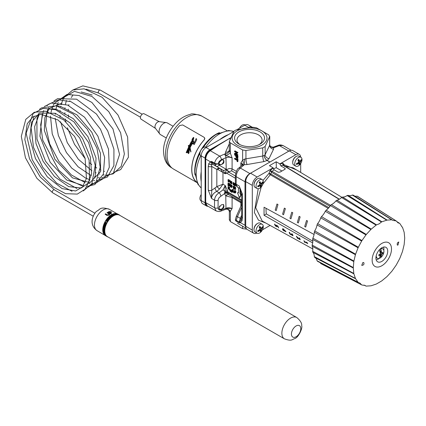 <?xml version="1.0" encoding="UTF-8"?>
<svg xmlns="http://www.w3.org/2000/svg" width="426" height="426" viewBox="0 0 426 426"><rect width="100%" height="100%" fill="white"/><g stroke="black" fill="none" stroke-linecap="round" stroke-linejoin="round"><path stroke-width="0.64" d="M54.374 189.82A1.709 0.985 120 0 0 54.352 189.81A1.709 0.985 120 0 0 53.5 189.895A1.709 0.985 120 0 0 52.291 191.993A1.709 0.985 120 0 0 52.638 192.77A1.709 0.985 120 0 0 52.643 192.776L36.881 178.276L25.438 157.758L21.3 136.379L25.784 119.349L34.224 112.294L45.598 111.207L63.767 119.914L79.667 137.955L89.119 160.181L89.513 180.4L85.008 189.256L77.292 194.096L65.62 193.676L53.074 186.955L41.365 175.027L32.2 159.633L26.14 133.168L33.132 113.46L43.154 108.353L55.593 109.732L74.044 121.969L88.619 142.556L95.222 165.325L91.862 183.697L83.299 190.933M142.151 114.243L100.318 90.088A1.709 0.985 120 0 0 100.307 90.088A1.709 0.985 120 0 0 99.46 90.174A1.709 0.985 120 0 0 98.252 92.272A1.709 0.985 120 0 0 98.608 93.054A1.709 0.985 120 0 0 98.619 93.06L85.983 89.178M159.409 121.692L144.073 113.774A3.078 1.779 120 0 0 141.038 115.574A3.078 1.779 120 0 0 140.995 119.104L155.522 128.428M173.047 126.234L167.253 122.89A6.773 3.909 120 0 0 166.364 122.592L159.159 121.66A3.898 2.252 120 0 0 155.772 124.083A3.898 2.252 120 0 0 155.368 128.226L159.782 134.004A6.773 3.909 120 0 0 160.48 134.621L166.273 137.965M166.364 122.592A6.773 3.909 120 0 0 160.48 126.799A6.773 3.909 120 0 0 159.782 134.004M196.817 182.227A29.932 17.285 -60 0 1 191.806 169.33A29.932 17.285 -60 0 1 204.304 139.824L204.752 138.04M196.993 182.605L173.361 168.962A30.07 17.36 -60 0 1 179.687 125.553L182.674 124.94L204.155 137.342L204.815 138.594L204.262 139.744A30.07 17.36 120 0 0 196.94 182.488M190.06 147.694L190.954 151.864L190.017 148.536L190.23 148.035L190.06 147.694L189.863 148.221L189.655 146.688L189.868 148.221M189.847 148.967L189.421 150.085L189.842 148.967L190.816 151.991M188.835 148.791L188.659 149.132L189.426 150.564L189.117 150.713L189.416 150.564L188.723 148.855L189.421 150.085M188.894 150.399L188.904 151.581L189.325 152.141L189.064 152.471L189.107 150.713M188.532 151.629L188.436 152.918L188.904 153.493L188.611 153.648L188.894 153.493L188.43 152.918L188.521 151.629L189.053 152.471M187.472 151.438L187.834 151.342L188.276 152.817L187.823 151.336L187.333 151.96L187.552 152.524L188.606 153.648M188.223 149.941L188.755 151.496L188.457 150.138L187.988 150.053L187.813 150.453L188.377 151.555L188.265 152.817M188.723 148.312L189.022 148.232L189.538 149.206L189.016 148.227L188.521 148.669L188.745 151.491M188.942 147.156L186.732 152.838L188.936 147.156L189.735 148.669L189.533 149.201M186.636 152.279L186.173 152.636L186.625 152.279L186.732 152.838M191.274 141.624L188.979 146.262L188.564 145.303L188.99 146.267M189.73 146.011L189.98 146.182L189.527 146.288L189.495 147.327L189.144 146.597L191.359 141.794L189.155 146.603L189.501 147.332M189.98 146.182L190.3 146.879L189.975 146.177M190.23 144.792L190.3 146.879M191.173 142.918L191.631 143.131L191.167 142.912L191.631 143.131L191.167 142.912L190.816 143.429L190.443 145.271M193.681 137.497L193.143 140.42L194.24 142.864L193.138 140.415L193.841 137.848L193.42 137.412L192.158 139.089L191.625 143.125M196.2 138.503L196.743 139.712L194.176 144.6L196.737 139.707L196.194 138.498L194.235 142.859M191.945 142.95L191.732 143.349L191.934 142.944L192.456 143.951L193.979 144.036L192.461 143.956M191.732 143.349L191.748 144.563L191.183 145.756L191.743 144.558L191.727 143.344M190.678 144.536L190.699 146.863L190.619 144.526L191.183 145.756M190.475 146.342L190.161 147.572L190.47 146.336L190.699 146.863M189.682 146.645L190.156 147.566M193.979 144.036L194.176 144.6M188.564 145.303L188.281 145.857L188.755 146.762L186.173 152.636M193.058 143.562L192.174 142.492L192.946 140.915L193.755 143.349L193.058 143.562L192.589 143.253L193.063 143.567M193.313 138.567L193.031 138.359L192.6 138.828L193.026 138.354L193.308 138.562L192.999 140.058L192.568 139.515L192.829 140.521L192.083 142.199L192.6 138.828L192.089 142.204M193.031 138.359L193.308 138.562M192.69 139.398L193.005 140.063M190.092 149.425L190.63 151.342M191.178 143.418L191.37 144.776M187.855 151.704L187.93 152.567L187.845 151.704M188.255 150.41L188.441 151.246M187.754 151.656L187.941 152.567M192.951 140.921L192.179 142.497L192.595 143.258M200.156 152.093A30.134 17.397 -60 0 0 194.911 171.284L194.911 172.45A31.561 18.222 -60 0 1 199.932 153.264M248.385 127.555L248.63 127.411A6.843 3.951 -60 0 1 252.048 127.076A6.843 3.951 -60 0 1 252.378 127.305M252.048 127.076L248.177 124.839A6.843 3.951 120 0 0 244.758 125.18L236.856 129.744M208.053 206.269A6.843 3.951 -60 0 1 206.504 205.966A6.843 3.951 -60 0 1 205.087 202.835L205.087 158.142A6.843 3.951 -60 0 1 209.922 149.76L230.732 137.747M233.826 131.49L206.051 147.524A6.843 3.951 120 0 0 201.216 155.905L201.216 200.598A6.843 3.951 120 0 0 202.632 203.729L206.504 205.966M230.711 137.8L229.326 138.562A2.737 1.582 120 0 0 229.225 138.615L209.773 150.511C206.977 152.556 205.449 155.272 205.194 158.664L205.194 202.185L205.513 203.979L207.079 205.705M229.337 143.722L225.567 152.119A4.106 3.184 -155.8 0 0 229.231 150.495L229.337 141.565L230.338 142.875L242.628 149.973L245.935 150.484L262.725 147.886L265.142 146.491L269.759 136.373L269.642 145.255L265.142 154.627L264.312 155.399L262.725 156.022L244.63 159.042L242.628 160.208L240.871 162.94C242.49 164.282 243.001 164.947 242.405 164.942A4.106 3.349 60.5 0 0 242.628 160.208L242.628 149.973M225.567 152.119L225.365 153.823A4.106 3.286 168.2 0 0 229.364 150.224L229.337 149.973M224.342 154.196L219.752 156.166A2.737 1.241 66.7 0 1 221.371 159.67L225.961 157.695A2.737 1.241 66.7 0 0 224.342 154.196L225.365 153.823L226.153 155.554L230.338 153.115L229.364 150.224M226.153 155.554L232.095 157.87L230.338 153.115L230.338 142.875M234.55 158.509L234.55 158.951L237.112 160.432L237.112 161.539L237.452 161.736L237.452 159.079L237.112 158.882L237.112 159.984L234.55 158.509L235.035 158.227L237.112 159.425M237.112 158.882L237.937 158.802L237.937 161.459L237.452 161.736M234.55 153.333L234.55 153.786L237.452 155.463L237.452 155.037L235.173 153.722L237.452 153.275L237.452 152.822L234.55 151.145L234.55 151.571L236.829 152.886L234.55 153.333L236.59 152.748M234.55 151.145L235.035 150.868L237.937 152.54L237.452 153.275M235.897 153.584L237.937 154.76L237.452 155.463M234.55 154.531L235.035 154.249L237.937 155.927L237.905 157.684L237.218 158.36L237.452 156.209L234.55 154.531L234.55 154.973L235.727 155.655L235.727 156.518L236.611 158.28L237.905 157.684M236.073 155.852L237.112 156.454L237.085 157.711L236.6 157.817L236.073 155.852M237.085 157.711L237.564 157.428M237.937 155.927L237.452 156.209M236.558 156.134L237.085 157.54M237.937 152.54L237.452 152.822M237.937 154.76L237.452 155.037M237.937 158.802L237.452 159.079M226.227 169.846L225.216 173.787L228.767 172.179A2.737 0.442 43.4 0 0 226.227 169.846L225.961 157.695L229.129 157.109L232.095 157.87L232.095 168.898L229.369 168.456L226.371 169.66A2.737 0.309 -140.7 0 1 229.076 171.832L231.531 170.805L235.706 173.217M229.337 141.565L233.954 131.277L234.838 130.505L236.371 129.877L253.161 127.283L256.468 127.795L268.758 134.888L269.642 136.794L269.642 145.255A4.106 3.291 25.6 0 0 273.529 149.26L273.732 147.652A4.106 3.365 -12.3 0 1 269.796 145.128A4.106 3.365 -12.3 0 1 269.754 144.877M242.405 164.942L244.204 164.697A4.106 0.447 93.3 0 0 244.63 159.042M240.871 166.3L240.871 162.94L242.277 164.931L241.861 165.448A2.737 1.789 49.3 0 1 243.603 165.315L244.204 164.697L247.075 164.537A4.106 0.815 80.1 0 1 245.935 158.941L245.935 150.484M300.676 157.125A6.843 3.951 120 0 0 299.27 154.334L292.689 150.538A6.843 3.951 120 0 0 289.27 150.879L250.563 173.222A6.843 3.951 120 0 0 245.727 181.604L245.727 226.297A6.843 3.951 120 0 0 247.144 229.428L253.72 233.224A6.843 3.951 120 0 0 256.841 233.054M252.868 171.891L249.854 173.547A2.737 1.454 61.3 0 1 249.955 173.616M247.075 164.537L263.864 161.619L267.209 160.432A4.106 2.487 60.1 0 1 264.312 155.399M288.887 151.097A2.737 1.704 -121.4 0 0 288.812 151.054L286.096 152.71M289.797 150.607L288.812 151.054L279.344 145.591A2.737 1.321 -110.7 0 0 278.327 145.293L273.732 147.034A2.737 1.321 -110.7 0 0 273.726 147.034A2.737 1.321 -110.7 0 0 273.577 147.119M263.864 161.619A4.106 0.815 80.1 0 1 262.725 156.022L262.725 147.886M269.866 162.082L267.107 160.49A4.106 2.252 59.9 0 1 264.2 155.469M269.967 162.024L267.209 160.432L269.03 158.632A4.106 3.291 25.6 0 1 265.142 154.627L265.142 146.491M269.733 144.547L269.796 145.128C270.068 146.432 271.245 147.114 273.327 147.172L273.726 147.039M273.732 147.034A2.737 1.321 -110.7 0 1 274.754 147.327L273.732 147.652L272.944 147.311M237.213 130.878A17.45 10.075 0 0 0 245.03 147.731A17.45 10.075 0 0 0 266.399 135.393A17.45 10.075 0 0 0 237.213 130.878M260.121 144.105L260.121 144.105A14.953 8.632 0 0 0 260.121 131.895A14.953 8.632 0 0 0 238.975 131.895A14.953 8.632 0 0 0 238.975 144.105A14.953 8.632 0 0 0 260.121 144.105L260.121 144.105M239.907 144.595A12.535 7.237 180 0 1 237.01 139.973A12.535 7.237 180 0 1 249.545 132.736A12.535 7.237 180 0 1 262.081 139.973A12.535 7.237 180 0 1 259.189 144.595M229.364 211.898A4.106 3.365 167.7 0 0 229.305 211.333L229.364 211.898L230.338 211.323A4.106 3.349 60.5 0 0 226.153 209.139L225.519 209.331M229.342 211.568L229.337 220.077M246.75 229.14L242.628 228.655L230.338 221.557L230.338 211.323L232.095 208.591C228.831 208.202 226.85 208.389 226.153 209.139M230.338 221.557L229.454 219.651M238.581 168.281A2.737 1.789 49.3 0 1 238.651 168.211A2.737 1.789 49.3 0 1 238.661 168.206A2.737 1.789 49.3 0 1 240.386 168.084L249.854 173.547C246.894 175.555 245.275 178.292 244.993 181.769L244.993 225.285L246.074 228.171M240.871 206.173L240.871 202.632A2.737 1.582 -60 0 0 240.307 201.381L228.9 194.794A2.737 2.023 -60 0 0 225.961 195.869L232.095 197.563L241.638 203.154M241.659 201.493L240.461 201.466L228.703 194.682L227.958 193.58L227.532 190.821L225.216 185.507L224.997 191.274A2.737 0.82 162.9 0 1 227.532 190.821M236.313 216.328L235.44 219.353A2.737 1.182 7.3 0 0 236.26 220.354L237.442 216.658L236.313 216.328L241.153 205.556L241.659 205.657L241.153 205.55L241.601 204.251M240.307 201.381L231.531 196.311A2.737 1.582 120 0 1 232.095 197.563L232.095 208.591L230.067 207.877L227.702 207.771L221.371 209.89C219.347 210.465 218.24 209.794 218.048 207.883L218.117 199.672L219.092 197.669L220.854 196.248A2.737 1.177 -115.2 0 0 219.156 192.797C216.333 194.597 214.795 197.046 214.539 200.156L211.498 198.399L211.754 190.284A2.737 1.582 180 0 1 208.25 190.102L211.498 198.399C211.786 195.31 213.538 192.983 216.754 191.407L219.534 189.059L222.963 184.208L225.216 185.507L223.022 189.82L224.997 191.274L224.465 193.665A2.737 1.725 172.6 0 1 227.958 193.58M224.726 192.69A2.737 1.076 -179.7 0 1 227.867 192.903L241.659 200.864M224.853 192.217A2.737 1.108 168.2 0 1 227.83 191.956L241.659 199.943M240.504 189.155L240.504 193.495L241.372 194.671L239.833 197.446M238.059 192.643L238.469 192.6M231.361 189.943L230.631 190.081L231.361 189.943L231.132 190.513L231.627 190.225M232.106 191.354L232.591 191.072L231.675 190.204L231.03 190.747L231.914 191.993L230.993 191.428L231.59 192.291L232.159 192.11L231.291 190.96L232.106 191.354L231.547 190.576L231.19 190.481L230.344 191.535L230.876 190.225M230.631 190.081L230.232 191.152L229.593 189.485L230.328 189.346L230.562 190.257M232.074 190.997L232.644 191.828L231.59 192.291M234.683 190.912L235.29 190.507L235.956 191.972L235.258 192.776M234.944 192.014L235.269 192.552M228.725 181.577L228.24 182.206L228.24 181.3L228.741 181.588L229.465 181.327L229.007 180.438L227.985 179.825L228.24 182.206M227.985 179.825L228.469 179.548L229.199 179.969L229.944 181.045M229.784 181.439L229.294 181.726L229.784 181.141M230.514 182.6L230.029 183.244L230.029 181.487L231.313 183.979L231.313 181.748L231.068 183.361L229.784 180.864L230.029 183.244M229.784 180.864L230.535 180.736L231.068 181.966M231.068 181.604L231.797 181.465L231.797 183.702L231.313 183.979M233.618 182.514L232.58 183.031L233.773 182.6L233.773 184.841L233.288 185.124L233.288 182.882L232.58 183.031L233.054 183.239L233.288 185.124M234.098 183.601L234.582 183.627L234.098 183.601L233.89 184.421L234.561 185.896L235.168 185.48L234.593 184.426L234.124 184.453L234.369 183.803L235.136 184.501L234.582 183.627L235.067 183.345L234.582 183.324L235.397 183.643M234.854 183.521L234.609 184.176L235.077 184.149L235.653 185.203L235.045 185.614M234.3 184.351L235.077 184.149M229.933 185.699L229.316 186.109L229.587 185.374L229.279 184.282L227.985 183.34L227.985 185.576L229.316 186.109M227.985 183.34L228.469 183.063L229.971 184.447M230.663 186.205L230.178 186.844L230.178 185.092L231.462 187.584L231.462 185.347L231.217 186.961L229.933 184.469L230.178 186.844M229.933 184.469L230.684 184.341L231.217 185.571M231.217 185.209L231.946 185.07L231.946 187.307L231.462 187.584M233.767 186.114L232.729 186.631L233.922 186.205L233.922 188.446L233.437 188.723L233.437 186.481L232.729 186.631L233.203 186.844L233.437 188.723M234.854 187.6L235.818 188.782L235.179 189.495L235.333 189.059L234.364 187.914L234.47 187.376L235.243 187.562L234.279 187.003L234.092 188.047L234.667 188.191L235.077 188.936L234.667 189.25L234.05 188.489L234.673 189.474L235.179 189.495L234.673 189.474M234.05 188.489L234.534 188.212L235.152 188.968M234.279 187.003L234.763 186.726L235.722 187.28L235.243 187.823M228.714 188.659L228.23 189.235L228.549 188.292L229.577 190.012L228.73 188.196L229.539 187.754L229.193 187.557L228.23 188.106L227.974 186.854L228.23 189.235M227.974 186.854L228.458 186.572L228.714 187.829L229.678 187.275L230.024 187.477L229.539 187.754M229.22 187.93L229.87 189.325M233.171 189.282L232.127 189.804L233.32 189.373L233.32 191.615L232.841 191.897L232.841 189.655L232.127 189.804L232.601 190.012L232.841 191.897M233.576 192.009L233.624 192.792L233.576 192.009L234.06 191.732L234.332 192.126M234.108 192.515L233.815 192.685M240.019 188.596L240.019 193.771L240.887 194.954L239.417 197.712L237.601 193.053L237.649 192.765L238.469 192.882L238.469 187.701M229.593 189.485L230.344 191.535M230.328 189.346L229.843 189.629M231.914 191.993L231.59 192.067L231.893 191.892M231.558 190.805L231.291 190.96M231.696 190.907L231.382 191.082M231.27 191.269L230.993 191.428M234.779 193.053L235.471 192.254L234.806 190.789L234.199 191.194L234.769 192.254L235.232 192.28L234.785 192.829L234.236 192.185L234.779 193.053L235.706 192.824M235.29 190.507L234.199 191.194M234.769 192.254L235.232 192.227M235.051 192.861L235.2 192.589M235.205 191.759L234.832 192.046L234.444 191.343L234.838 191.034L235.205 191.759L234.832 192.046L235.205 191.828M234.902 191.077L234.444 191.343L234.838 191.034M234.928 191.061L235.312 191.764M234.508 192.025L234.236 192.185M228.24 181.034L228.24 180.235L229.199 181.183L228.24 181.034L228.725 180.757L229.177 181.018M229.199 181.183L228.741 181.327L229.188 181.066M229.492 180.161L229.007 180.438M230.535 180.736L230.051 181.018M231.797 181.465L231.313 181.748M233.773 182.6L233.288 182.882M234.561 185.896L235.653 185.203M234.87 184.266L234.124 184.453M234.577 184.66L234.162 184.9L234.545 184.639L234.923 185.358L234.556 185.667L234.162 184.9L234.545 184.639M234.923 185.358L234.556 185.667L234.918 185.459M235.487 184.298L235.136 184.501M234.646 184.623L235.04 185.385M228.24 185.459L228.24 183.755L228.98 184.224L229.321 185.214L229.129 185.816L228.24 185.459L228.725 185.182L229.609 185.539M229.129 185.816L228.655 185.699L229.14 185.422M228.725 184.037L228.725 185.182M229.763 184.005L229.279 184.282M230.684 184.341L230.2 184.618M231.946 185.07L231.462 185.347M233.922 186.205L233.437 186.481M234.848 187.637L234.364 187.914M235.077 188.936L234.667 189.25L235.077 189.016M234.779 188.335L234.3 188.611M235.722 187.28L235.243 187.562M228.714 186.721L228.23 187.003M228.714 187.829L228.23 188.106M229.678 187.275L229.193 187.557M233.32 189.373L232.841 189.655M233.624 192.792L234.241 192.248M234.332 191.886L233.847 192.163M228.9 194.794L228.703 194.682A2.737 2.023 -60 0 0 225.769 195.758L225.961 208.149A2.737 1.321 69.3 0 1 225.37 209.411A2.737 1.321 69.3 0 1 225.359 209.416L220.769 211.152C219.821 211.706 218.277 211.631 216.126 210.929L216.248 210.998M225.487 172.179A2.737 2.205 -136.1 0 1 226.328 173.009L235.37 178.228M274.754 147.327L279.344 145.591L282.997 145.532C281.075 144.845 279.52 144.765 278.327 145.293M235.44 219.347A2.737 2.737 0 0 0 235.456 220.135L236.26 221.232A2.737 1.912 170.8 0 1 235.456 220.146A2.737 1.912 170.8 0 1 235.456 220.135A2.737 1.912 170.8 0 1 235.471 219.608M241.659 207.26L237.442 216.658L240.28 218.298L239.284 222.1A2.737 1.582 120 0 0 239.284 222.979L240.413 222.644L244.993 225.285A2.737 1.582 0 0 0 245.727 225.588M221.371 209.89A2.737 1.321 69.3 0 1 220.769 211.152M218.048 207.883A2.737 1.582 180 0 1 214.539 207.707L216.11 210.923L207.073 205.71L205.721 202.611L205.721 159.095C205.987 155.612 207.51 152.817 210.284 150.703L219.124 144.755M223.022 189.82L219.156 192.797L216.754 191.407A2.737 1.177 -115.2 0 1 215.05 187.957L211.754 190.284L211.754 166.475L211.152 162.668L211.594 162.2A2.737 1.582 -60 0 1 211.594 161.406L210.407 161.8L205.721 159.095A2.737 1.582 0 0 1 205.194 158.664M219.715 205.955L219.715 206.711L221.483 204.746L223.559 204.571C224.608 207.403 223.474 208.98 220.151 209.288L219.715 208.873L219.715 209.635L219.028 208.357L219.715 205.955A3.419 1.976 120 0 0 219.715 209.635M216.11 166.215L223.016 170.203L225.216 173.787L222.963 172.487L220.221 168.59L213.266 164.574L211.594 162.2L214.624 163.946L216.11 166.215A2.737 2.023 -60 0 0 219.044 165.139L218.101 163.744A2.737 1.784 168.8 0 1 214.624 163.946A2.737 1.582 120 0 1 214.624 163.153A2.737 1.326 9.7 0 0 218.101 163.744L219.236 161.337L221.371 159.67M225.956 169.127A2.737 2.023 -60 0 1 223.016 170.203A2.737 2.023 -59.9 0 0 225.961 169.133L219.044 165.139M209.773 150.511A2.737 1.619 56.1 0 1 210.284 150.703L219.752 156.166C217.01 157.721 215.3 160.054 214.624 163.153L211.594 161.406M223.016 170.203L219.768 168.329A2.737 2.023 -60 0 0 216.829 169.404L217.894 169.484L222.963 172.487L222.963 184.208L216.829 186.609L219.534 189.059M235.376 175.496A2.737 1.582 -0 0 0 235.37 175.56A2.737 1.582 -0 0 0 236.174 176.673C236.419 173.18 237.825 170.315 240.386 168.084L243.603 165.315M241.659 193.143A2.737 1.582 0 0 0 241.659 193.154A2.737 1.582 0 0 0 242.463 194.277L239.215 185.981L240.2 188.697L237.357 187.057L236.174 184.224L236.174 176.673L244.993 181.769A2.737 1.582 0 0 0 245.727 182.067M211.152 162.668A2.737 2.236 -122.3 0 1 210.407 161.8L208.745 163.632A2.737 2.077 25.5 0 0 211.291 164.729A2.737 2.023 -60 0 1 213.266 164.574L219.768 168.329M215.05 187.957L216.829 186.609L216.829 169.404L211.754 166.475A2.737 1.582 180 0 1 208.25 166.3L208.25 190.102M219.715 161.262L219.715 162.018L221.483 160.054L223.559 159.878C224.608 162.711 223.474 164.287 220.151 164.596L219.715 164.18L219.715 164.942L219.028 163.664L219.715 161.262A3.419 1.976 120 0 0 219.715 164.942M239.982 221.472A2.737 2.231 56.4 0 0 240.413 222.644L241.968 220.876A2.737 2.077 -154.5 0 1 241.409 218.634L239.982 221.472L239.284 222.1L236.26 220.354A2.737 1.582 -60 0 0 236.26 221.232L239.284 222.979M238.661 168.206C237.452 168.424 236.355 170.874 235.376 175.565A2.737 1.582 -0 0 0 235.37 175.565L235.37 183.105A2.737 1.582 -0 0 0 236.174 184.224L239.215 185.981L241.659 193.154L241.659 217.095A2.737 1.582 -0 0 0 241.659 217.095L241.409 218.634L240.28 218.298L241.659 215.226M241.659 217.095A2.737 1.582 -0 0 0 242.463 218.213L242.463 194.277M217.894 169.484A2.737 1.645 120 0 1 220.221 168.59M281.82 170.943L276.325 167.775L276.208 161.773L279.882 163.893L280.835 165.863L284.914 168.297L284.914 169.292L280.074 172.083L278.141 172.21L274.062 169.777L273.109 167.807L257.144 177.024A6.843 3.951 120 0 0 252.304 185.401L252.304 230.093A6.843 3.951 120 0 0 253.72 233.224M299.27 154.334A6.843 3.951 120 0 0 295.846 154.675L279.882 163.893M300.687 172.423L300.687 163.595M262.448 229.827L270.095 225.413M273.109 167.807L269.434 165.682L276.208 161.773M273.364 169.005A27.37 15.799 -60 0 1 275.239 168.089A27.37 15.799 -60 0 1 276.293 167.668M284.914 169.292L285.313 168.85L284.914 168.297M257.091 233.198L255.062 232.026A5.133 2.961 -60 0 1 254.114 230.652A5.133 2.961 -60 0 1 253.997 229.678L253.997 229.119A4.446 2.567 -60 0 1 257.144 223.671L257.629 223.389A5.133 2.961 -60 0 1 260.195 223.139L262.224 224.31A5.133 2.961 120 0 0 257.863 226.153A5.133 2.961 120 0 0 256.143 231.824A5.133 2.961 120 0 0 257.091 233.198A5.133 2.961 120 0 0 262.224 230.237A5.133 2.961 120 0 0 262.224 224.31M257.091 188.505L255.062 187.333A5.133 2.961 -60 0 1 254.114 185.96A5.133 2.961 -60 0 1 253.997 184.985L253.997 184.426A4.446 2.567 -60 0 1 257.144 178.979L257.629 178.696A5.133 2.961 -60 0 1 260.195 178.446L262.224 179.618A5.133 2.961 120 0 0 257.863 181.46A5.133 2.961 120 0 0 256.143 187.131A5.133 2.961 120 0 0 257.091 188.505A5.133 2.961 120 0 0 262.224 185.544A5.133 2.961 120 0 0 262.224 179.618M253.997 229.678A5.133 2.961 -60 0 1 257.629 223.389M258.342 230.519L257.895 231.579L257.703 230.828A9.484 6.667 -14.3 0 0 259.493 229.843A1.608 0.927 -60 0 1 259.988 228.597A9.484 3.941 48.8 0 0 259.226 226.967L259.977 226.312A9.484 3.941 48.8 0 1 260.733 227.942A1.608 0.927 -60 0 1 261.564 228.027L260.712 228.176L259.487 227.468M261.761 228.783A1.608 0.927 -60 0 1 261.266 230.029L261.761 228.783A9.484 6.667 165.7 0 0 262.751 227.335L262.56 226.584A9.484 6.667 165.7 0 1 261.564 228.027M260.52 230.684A1.608 0.927 -60 0 1 259.69 230.594L260.52 230.684A9.484 3.941 -131.2 0 1 260.478 231.85L261.223 231.196A9.484 3.941 -131.2 0 0 261.266 230.029M257.895 231.579A9.484 6.667 -14.3 0 0 259.69 230.594M259.988 228.597L259.493 229.843L260.142 230.221M260.398 230.487L259.141 230.067M259.466 227.335L260.733 227.942M259.977 226.312L259.993 226.85L259.977 226.312M259.764 229.092L261.223 231.196M259.855 228.267A0.751 0.437 -60 0 1 260.036 228.048A0.751 0.437 -60 0 1 260.068 228.016L259.903 227.356M260.925 230.493L260.174 231.148M262.751 227.335L261.734 227.825M260.371 227.979L261.532 228.863M259.242 227.511L259.993 226.85M258.374 230.956L258.183 230.2M253.997 184.985A5.133 2.961 -60 0 1 257.629 178.696M258.342 185.827L257.895 186.886L257.703 186.135A9.484 6.667 -14.3 0 0 259.493 185.15A1.608 0.927 -60 0 1 259.988 183.904A9.484 3.941 48.8 0 0 259.226 182.275L259.977 181.62A9.484 3.941 48.8 0 1 260.733 183.249A1.608 0.927 -60 0 1 261.564 183.334L260.712 183.484L259.487 182.775M261.761 184.091A1.608 0.927 -60 0 1 261.266 185.337L261.761 184.091A9.484 6.667 165.7 0 0 262.751 182.642L262.56 181.891A9.484 6.667 165.7 0 1 261.564 183.334M260.52 185.992A1.608 0.927 -60 0 1 259.69 185.901L260.52 185.992A9.484 3.941 -131.2 0 1 260.478 187.158L261.223 186.503A9.484 3.941 -131.2 0 0 261.266 185.337M257.895 186.886A9.484 6.667 -14.3 0 0 259.69 185.901M259.988 183.904L259.493 185.15L260.142 185.528M260.398 185.795L259.141 185.374M259.466 182.642L260.733 183.249M259.977 181.62L259.993 182.158L259.977 181.62M259.764 184.399L261.223 186.503M259.855 183.574A0.751 0.437 -60 0 1 260.036 183.356A0.751 0.437 -60 0 1 260.068 183.324L259.903 182.663M260.925 185.795L260.174 186.455M262.751 182.642L261.734 183.132M260.371 183.286L261.532 184.17M259.242 182.818L259.993 182.158M258.374 186.263L258.183 185.507M295.798 166.161L293.764 164.984A5.133 2.961 -60 0 1 292.816 163.616A5.133 2.961 -60 0 1 292.705 162.636L292.705 162.077A4.446 2.567 -60 0 1 295.846 156.63L296.331 156.353A5.133 2.961 -60 0 1 298.898 156.097L300.932 157.269A5.133 2.961 120 0 0 296.565 159.116A5.133 2.961 120 0 0 294.851 164.787A5.133 2.961 120 0 0 295.798 166.161A5.133 2.961 120 0 0 300.932 163.195A5.133 2.961 120 0 0 300.932 157.269M292.705 162.636A5.133 2.961 -60 0 1 296.331 156.353M297.044 163.477L296.597 164.542L296.405 163.786A9.484 6.667 -14.3 0 0 298.2 162.801A1.608 0.927 -60 0 1 298.69 161.56A9.484 3.941 48.8 0 0 297.934 159.926L298.685 159.271A9.484 3.941 48.8 0 1 299.441 160.906A1.608 0.927 -60 0 1 300.271 160.991L299.419 161.14L298.195 160.426M300.463 161.747A1.608 0.927 -60 0 1 299.973 162.988L300.463 161.747A9.484 6.667 165.7 0 0 301.454 160.298L301.262 159.542A9.484 6.667 165.7 0 1 300.271 160.991M299.222 163.643A1.608 0.927 -60 0 1 298.392 163.557L299.222 163.643A9.484 3.941 -131.2 0 1 299.18 164.814L299.931 164.159A9.484 3.941 -131.2 0 0 299.973 162.988M296.597 164.542A9.484 6.667 -14.3 0 0 298.392 163.557M298.69 161.56L298.2 162.801L298.85 163.179M299.105 163.451L297.843 163.03M298.173 160.298L299.441 160.906M298.685 159.271L298.701 159.814L298.685 159.271M298.466 162.05L299.931 164.159M298.557 161.23A0.751 0.437 -60 0 1 298.738 161.007A0.751 0.437 -60 0 1 298.77 160.98L298.605 160.314M299.627 163.451L298.876 164.106M301.454 160.298L300.442 160.783M299.073 160.937L298.78 160.969M297.95 160.469L298.701 159.814M297.076 163.919L296.885 163.163M339.405 199.192L283.285 165.203A1.369 0.788 121.2 0 0 283.285 165.197A1.369 0.788 121.2 0 1 283.428 165.336L282.907 163.163L282.816 165.16L339.181 199.32M328.899 207.648L270.803 173.952A1.369 0.288 21.2 0 0 269.014 173.323A1.369 0.485 -134.4 0 0 270.286 174.745L328.238 208.389M330.592 205.364L272.081 171.358L270.084 170.57L271.469 172.242L329.948 206.253M312.822 241.212L266.362 213.932A27.37 15.799 -60 0 1 266.101 208.346M266.362 213.932L264.051 215.268L264.051 207.222L314.079 234.481M312.679 242.932L264.051 215.268M274.062 169.777L272.081 171.358A1.369 0.772 120.2 0 0 271.469 172.242L270.803 173.952A1.369 0.772 -59.9 0 1 270.286 174.745L262.917 184.021M284.611 166.475A1.369 1.006 80.1 0 1 283.977 164.686L282.907 163.163L279.882 164.186M283.237 165.171L283.29 165.203A1.369 0.788 121.2 0 0 282.816 165.16L280.835 165.863M306.539 220.46L307.535 220.998L305.708 227.085L307.524 221.009L306.539 220.46L304.712 226.541L305.708 227.085M284.382 208.112L285.367 208.66L283.562 214.731L285.367 208.66L284.382 208.112M299.153 216.344L300.149 216.887L298.317 222.968L300.138 216.893L299.153 216.344L297.337 222.42L298.317 222.968M292.747 212.782L291.762 212.233L292.758 212.771L290.953 218.842L292.758 212.771M277.97 204.549L276.985 204.001L277.981 204.544L276.197 210.604L277.981 204.544M276.091 225.088L277.858 226.062L276.101 225.082L276.538 226.312L276.139 226.238L274.52 224.087L275.004 224.358L275.51 225.743L276.549 226.307M277.858 226.062L278.668 227.926L277.858 226.062M276.703 225.743L276.953 226.824L276.692 225.748L277.603 226.254L278.668 227.926M290.995 233.837L292.614 235.227L290.995 233.837L291.182 234.47L290.159 233.906L291.192 234.46M292.353 234.092L291.874 233.826L292.364 234.087L293.067 235.69L292.587 235.631L293.067 235.69L292.364 234.087M291.496 234.593L291.485 234.907L290.969 234.774L291.475 234.912L290.969 234.774L291.475 234.912L291.485 234.598L292.577 235.637M289.19 232.255L289.68 232.516L290.17 233.901L289.669 232.521L289.19 232.255L289.345 233.07L290.037 234.066L290.958 234.779M303.887 240.647L304.515 241.494L306.8 242.767L304.505 241.499L303.887 240.647L304.638 242.314L304.989 242.511L304.681 241.893L307.758 243.613L306.848 242.287L307.769 243.608M306.837 242.293L306.528 242.122L306.848 242.287M304.691 241.888L304.995 242.506M299.622 238.129L299.137 237.857L299.632 238.123L300.255 239.747L299.632 238.123M296.89 236.877L297.652 238.528L296.879 236.883L298.956 239.055L300.261 239.742M296.315 236.222L299.505 239.183L299.797 238.901L299.494 239.188L296.315 236.222L297.641 238.533M285.803 231.398L282.752 228.49L285.814 231.387M283.908 230.599L284.126 231.052L283.897 230.604L285.984 231.771M282.379 229.47L284.126 231.052M284.371 208.117L282.582 214.182L283.562 214.731M291.762 212.233L289.957 218.298L290.942 218.847M276.985 204.001L275.201 210.061L276.186 210.609M274.514 224.097L275.372 225.902L277.012 226.765M276.538 226.312L276.149 226.233M291.182 234.47L290.793 234.38M291.874 233.826L292.524 234.87L292.332 235.195M306.528 242.122L306.789 242.777M299.137 237.857L299.787 238.906L299.505 239.183M282.747 228.496L283.343 230.008M283.215 228.996L285.255 231.073L283.711 230.216L283.215 228.996M283.226 228.991L283.721 230.21L285.266 231.068M397.996 245.03L397.367 245.147C396.931 243.565 397.405 242.522 398.773 242.011L397.996 245.03M391.67 219.821L387.133 220.104L348.101 195.332A10.261 5.927 120 0 0 352.35 195.065L391.67 219.821A36.354 20.986 -60 0 1 392.026 219.853L353.229 195.14A38.313 22.12 -60 0 0 352.35 195.065M386.744 220.183L381.888 221.797L342.584 197.036A10.261 5.927 120 0 0 347.137 195.529L386.744 220.183A36.354 20.986 -60 0 1 387.133 220.104M381.478 221.983L379.081 223.89L376.515 224.848L336.918 200.188A10.261 5.927 120 0 0 341.572 197.499L381.478 221.983A36.354 20.986 -60 0 1 381.888 221.797M381.824 243.416A13.685 7.902 120 0 0 373.442 265.015A13.685 7.902 120 0 0 390.2 255.339A13.685 7.902 120 0 0 381.824 243.416M376.105 225.136L371.248 229.129L331.359 204.634A10.261 5.927 120 0 0 335.912 200.891L376.105 225.136A36.354 20.986 -60 0 1 376.515 224.848M370.854 229.502L366.323 234.454L326.14 210.194A10.261 5.927 120 0 0 330.395 205.556L370.854 229.502A36.354 20.986 -60 0 1 371.248 229.129M365.966 234.896L361.951 240.583L321.497 216.621A10.261 5.927 120 0 0 325.262 211.285L365.966 234.896A36.354 20.986 -60 0 1 366.323 234.454M361.642 241.079L358.319 247.256L317.631 223.634A10.261 5.927 120 0 0 320.746 217.84L361.642 241.079A36.354 20.986 -60 0 1 361.951 240.583M358.08 247.783L355.598 254.178L314.707 230.924A10.261 5.927 120 0 0 317.035 224.923L358.08 247.783A36.354 20.986 -60 0 1 358.319 247.256M355.428 254.711L353.894 261.047L312.854 238.171A10.261 5.927 120 0 0 314.292 232.229L355.428 254.711A36.354 20.986 -60 0 1 355.598 254.178M353.809 261.564L353.292 267.56L312.157 245.067A10.261 5.927 120 0 0 312.647 239.439L353.809 261.564A36.354 20.986 -60 0 1 353.894 261.047M353.292 268.039L353.809 273.439L312.647 251.303A10.261 5.927 120 0 0 312.157 246.233L353.292 268.039A36.354 20.986 -60 0 1 353.292 267.56M353.894 273.854L355.428 278.418L314.292 256.606A10.261 5.927 120 0 0 312.854 252.325L353.894 273.854A36.354 20.986 -60 0 1 353.809 273.439M314.292 256.606A38.313 22.12 -60 0 0 314.707 257.437L355.598 278.758A36.354 20.986 -60 0 1 355.428 278.418M358.08 282.289L317.035 260.749A38.313 22.12 -60 0 0 317.631 261.351L358.319 282.534A36.354 20.986 -60 0 1 358.08 282.289L355.63 278.774M358.319 282.534L359.869 283.029L361.642 284.877L320.746 263.545A10.261 5.927 120 0 0 320.219 262.698M401.809 226.786L402.394 227.159A36.354 20.986 -60 0 1 402.559 227.5L404.093 232.064A36.354 20.986 -60 0 1 404.183 232.479L404.7 237.878A36.354 20.986 -60 0 1 404.7 238.358L404.183 244.359A36.354 20.986 -60 0 1 404.093 244.87L402.559 251.207A36.354 20.986 -60 0 1 402.394 251.739L399.913 258.135A36.354 20.986 -60 0 1 399.668 258.662L396.35 264.839A36.354 20.986 -60 0 1 396.042 265.334L392.026 271.021A36.354 20.986 -60 0 1 391.67 271.469L387.133 276.415A36.354 20.986 -60 0 1 386.744 276.788L381.888 280.782A36.354 20.986 -60 0 1 381.478 281.069L376.515 283.934A36.354 20.986 -60 0 1 376.105 284.121L371.248 285.734A36.354 20.986 -60 0 1 370.854 285.814L366.323 286.102A36.354 20.986 -60 0 1 365.966 286.07L365.119 285.457L361.951 285.021A36.354 20.986 -60 0 1 361.642 284.877M396.59 221.424L399.668 223.384A36.354 20.986 -60 0 1 399.913 223.629L402.091 226.989M399.668 223.384L397.985 222.814L396.35 221.041L357.749 196.477A38.313 22.12 -60 0 0 356.999 196.125L396.042 220.902A36.354 20.986 -60 0 1 396.35 221.041M396.042 220.902L392.692 220.359L392.026 219.853M362.845 262.538L363.756 262.576C364.374 264.269 363.703 265.196 361.743 265.366L362.845 262.538M387.724 251.186A8.35 4.819 -60 0 1 384.082 259.583A8.35 4.819 -60 0 1 377.649 261.82A8.35 4.819 -60 0 1 377.649 252.181A8.35 4.819 -60 0 1 385.993 247.362A8.35 4.819 -60 0 1 387.724 251.186M347.137 195.529A38.313 22.12 -60 0 1 348.101 195.332M365.966 286.07L364.065 285.079M312.854 252.325A38.313 22.12 -60 0 1 312.647 251.303M312.157 246.233A38.313 22.12 -60 0 1 312.157 245.067M312.647 239.439A38.313 22.12 -60 0 1 312.854 238.171M314.292 232.229A38.313 22.12 -60 0 1 314.707 230.924M317.035 224.923A38.313 22.12 -60 0 1 317.631 223.634M320.746 217.84A38.313 22.12 -60 0 1 321.497 216.621M325.262 211.285A38.313 22.12 -60 0 1 326.14 210.194M330.395 205.556A38.313 22.12 -60 0 1 331.359 204.634M341.572 197.499A38.313 22.12 -60 0 1 342.584 197.036M335.912 200.891A38.313 22.12 -60 0 1 336.918 200.188M353.894 195.694A10.261 5.927 120 0 0 356.999 196.125M317.035 260.749A10.261 5.927 120 0 0 314.92 257.538M376.179 259.849A8.142 4.702 120 0 0 379.156 258.433M383.815 250.36A8.142 4.702 120 0 0 383.554 247.075M376.238 255.605A5.442 3.142 120 0 0 377.361 258.294A5.442 3.142 120 0 0 379.401 258.348A5.442 3.142 120 0 0 380.759 257.565A5.442 3.142 120 0 0 383.751 252.799A5.442 3.142 120 0 0 382.798 248.875A5.442 3.142 120 0 0 380.759 248.821A5.442 3.142 120 0 0 380.083 249.146A5.442 3.142 120 0 0 379.912 249.247M379.992 251.319L380.562 250.989L380.759 252.634L380.759 248.821L381.792 253.236L382.889 252.33L382.889 253.449L381.792 254.354L380.759 257.565L380.759 253.752L380.391 255.728M381.792 254.354L380.759 253.752M379.598 254.647L380.439 255.131L378.874 255.765L378.874 254.647L380.439 254.018L379.401 249.604M379.401 258.348L380.439 255.131M380.759 252.634L381.792 253.236M380.562 252.746L380.28 252.586M382.889 253.449L382.117 253.001M223.219 159.739A2.897 1.672 -60 0 1 222.862 163.083A2.897 1.672 -60 0 1 220.12 164.574M201.216 156.246L200.971 156.102A5.133 2.961 -60 0 1 200.971 150.176A5.133 2.961 -60 0 1 206.104 147.215L206.349 147.353M239.455 128.242A5.133 2.961 -60 0 1 244.806 124.871L245.062 125.015M223.219 204.432A2.897 1.672 -60 0 1 222.862 207.776A2.897 1.672 -60 0 1 220.12 209.267M201.226 200.944L200.971 200.795A5.133 2.961 -60 0 1 201.216 194.474M296.741 317.503A12.317 7.109 120 0 0 284.424 324.617A12.317 7.109 120 0 0 284.424 338.835C291.97 341.556 291.943 339.394 294.717 338.617C298.764 337.376 302.811 327.61 301.672 325.773C302.066 323.355 300.421 320.602 296.741 317.503L119.642 215.258A12.317 7.109 120 0 0 119.589 215.226L119.376 215.109A12.317 7.109 120 0 0 119.008 214.96L118.795 214.837M116.468 213.618L118.774 214.88A12.317 7.109 120 0 0 118.38 214.784L118.167 214.656M115.787 213.564L116.25 213.49L118.135 214.736A12.317 7.109 120 0 0 117.72 214.693L117.496 214.566M117.454 214.683A12.317 7.109 120 0 0 117.017 214.693L115.126 213.447L117.454 214.683M116.745 214.715A12.317 7.109 120 0 0 116.293 214.784L114.392 213.538L116.745 214.715M116.005 214.842A12.317 7.109 120 0 0 115.542 214.965L113.63 213.719L116.005 214.842M115.249 215.055A12.317 7.109 120 0 0 114.775 215.231L112.858 213.99L115.249 215.055M114.477 215.359A12.317 7.109 120 0 0 113.998 215.588L112.07 214.353L114.003 215.471L114.477 215.359M113.699 215.748A12.317 7.109 120 0 0 113.215 216.025L111.282 214.795L113.215 215.913L113.699 215.748M112.917 216.216A12.317 7.109 120 0 0 112.437 216.546L110.488 215.316L112.427 216.435L112.917 216.216M112.139 216.765A12.317 7.109 120 0 0 111.665 217.138L109.711 215.918L111.649 217.036L112.139 216.765M111.372 217.382A12.317 7.109 120 0 0 110.909 217.803L108.944 216.589L110.882 217.707L111.372 217.382M110.627 218.075A12.317 7.109 120 0 0 110.174 218.533L108.204 217.329L110.137 218.447L110.627 218.075M109.897 218.826A12.317 7.109 120 0 0 109.466 219.321L107.485 218.128L109.423 219.241L109.897 218.826M109.205 219.635A12.317 7.109 120 0 0 108.79 220.162L106.804 218.98L108.736 220.093L109.205 219.635M108.539 220.498A12.317 7.109 120 0 0 108.151 221.051L106.154 219.875L108.092 220.993L108.539 220.498M107.916 221.403A12.317 7.109 120 0 0 107.554 221.983L105.552 220.817L107.485 221.93L107.916 221.403M107.267 222.308L107.341 222.345A12.317 7.109 120 0 0 107.006 222.942L107.341 222.345M106.734 223.288L104.876 222.196L106.809 223.315A12.317 7.109 120 0 0 106.511 223.927L106.809 223.315M106.25 224.289L104.402 223.187L106.335 224.305A12.317 7.109 120 0 0 106.069 224.923L106.335 224.305M105.829 225.306L103.896 224.188L105.92 225.306A12.317 7.109 120 0 0 105.691 225.934L105.92 225.306M105.472 226.323L103.624 225.2L105.563 226.318A12.317 7.109 120 0 0 105.371 226.941L105.563 226.318M105.174 227.34L103.241 226.222L105.27 227.324A12.317 7.109 120 0 0 105.121 227.942L105.27 227.324M104.945 228.347L103.012 227.228L105.041 228.315A12.317 7.109 120 0 0 104.934 228.922L105.041 228.315M104.785 229.332L102.948 228.176L104.887 229.289A12.317 7.109 120 0 0 104.823 229.88L104.887 229.289M104.695 230.29L102.858 229.124L104.796 230.237A12.317 7.109 120 0 0 104.775 230.807L104.796 230.237M104.674 231.217L102.741 230.099L104.775 231.153A12.317 7.109 120 0 0 104.801 231.696L104.775 231.153M104.727 232.095L102.89 230.908L104.828 232.026A12.317 7.109 120 0 0 104.892 232.537L104.828 232.026M104.849 232.926L103.012 231.728L104.945 232.846A12.317 7.109 120 0 0 105.057 233.326L104.945 232.846M105.041 233.704L103.198 232.495L105.137 233.613A12.317 7.109 120 0 0 105.286 234.055L105.137 233.613M105.302 234.417L103.364 233.299L105.392 234.316A12.317 7.109 120 0 0 105.584 234.721L105.392 234.316M105.627 235.061L103.688 233.943L105.712 234.955A12.317 7.109 120 0 0 105.946 235.312L105.712 234.955M105.877 235.392L106.101 235.519A12.317 7.109 120 0 0 106.367 235.828L106.101 235.519M106.33 235.882L106.543 236.004A12.317 7.109 120 0 0 106.846 236.265L106.543 236.004M106.83 236.286L107.043 236.409A12.317 7.109 120 0 0 107.325 236.59A12.317 7.109 120 0 0 107.379 236.616L107.272 236.558M109.258 214.321L107.048 212.68L109.28 214.203L108.87 214.741L107.214 214.795L105.536 213.831A12.588 7.269 120 0 0 105.153 214.171L106.83 215.375L109.253 215.141L109.791 214.262M111.484 212.255L110.93 212.787A12.317 7.109 120 0 0 110.398 213M111.362 213.559L111.362 213.783A12.317 7.109 120 0 0 110.978 213.974L108.076 212.297L110.978 213.751A12.588 7.269 -60 0 1 111.362 213.559L110.185 212.878A12.588 7.269 -60 0 1 110.93 212.558L111.521 212.164L111.133 211.722L109.168 211.578A12.588 7.269 120 0 0 108.076 212.073M110.59 212.585L110.59 212.356A12.588 7.269 120 0 0 109.839 212.675L108.8 212.079A12.588 7.269 -60 0 1 109.546 211.759L110.749 211.828L110.59 212.356M110.749 212.057L109.546 211.988A12.317 7.109 120 0 0 109.019 212.201M105.153 214.171L106.83 215.141L109.253 214.917L109.807 214.145L107.437 212.436A12.588 7.269 120 0 0 107.048 212.68M107.309 236.734L107.586 236.739M107.932 236.941L107.528 236.856M105.046 235.392L107.043 236.409M105.036 235.413L106.969 236.531M104.567 234.95L106.463 236.121M97.016 230.636C86.856 223.24 95.264 211.669 96.867 211.115C100.36 209.512 99.79 206.285 109.333 209.304A12.317 7.109 120 0 0 97.016 216.413A12.317 7.109 120 0 0 97.016 230.636L106.766 236.382M104.141 234.428L106.015 235.631M104.077 234.513L106.282 235.94M103.688 233.943L105.856 235.418M103.364 233.299L105.494 234.817M103.108 232.585L105.19 234.146M102.916 231.813L103.023 232.292L104.961 233.411M102.794 230.977L102.858 231.494L104.796 232.612M102.741 230.099L102.762 230.642L104.7 231.76M102.762 229.177L102.741 229.747L104.674 230.86M102.852 228.219L102.788 228.805L104.721 229.923M103.012 227.228L102.906 227.835L104.839 228.954M103.241 226.222L103.092 226.84L105.025 227.958M103.534 225.205L103.348 225.833L105.281 226.946M103.896 224.188L103.667 224.811L105.6 225.929M104.317 223.171L104.05 223.794L105.989 224.907M104.796 222.17L104.498 222.782L106.431 223.9M105.334 221.19L104.998 221.786L106.931 222.905M105.552 220.817L105.914 220.237L107.853 221.355M106.154 219.875L106.548 219.321L108.481 220.439M106.804 218.98L107.214 218.453L109.152 219.566M107.485 218.128L107.922 217.633L109.855 218.746M108.204 217.329L108.657 216.871L110.59 217.984M108.944 216.589L109.413 216.168L111.346 217.287M109.711 215.918L110.185 215.54L112.123 216.658M110.488 215.316L110.973 214.986L112.906 216.104M111.282 214.795L111.761 214.512L113.699 215.631M112.07 214.353L112.549 214.124L114.487 215.236M112.858 213.99L113.332 213.815L115.265 214.933M113.63 213.719L114.099 213.596L116.032 214.715M114.392 213.538L116.777 214.587M115.126 213.447L117.496 214.55M117.72 214.693L118.183 214.608M115.835 213.447L117.768 214.56M118.38 214.784L118.833 214.752M116.506 213.538L118.439 214.656M117.113 213.761L119.376 215.114M119.008 214.96L119.44 214.992M117.139 213.719L119.072 214.837M119.589 215.226L119.93 215.428M117.72 214.001L119.663 215.109M120.143 215.551L120.489 215.748M165.533 154.159A29.932 17.285 -60 0 1 178.6 124.035A29.932 17.285 -60 0 1 201.668 116.016C195.252 113.87 191.46 113.332 190.284 114.408C185.23 115.568 180.571 118.295 176.3 122.587C166.225 133.168 163.206 145.234 163.531 151.368C163.834 159.441 166.571 164.942 171.731 167.865A29.932 17.285 -60 0 1 165.533 154.159M195.017 174.98A29.932 17.285 -60 0 1 194.714 171.007A29.932 17.285 -60 0 1 219.475 132.624M202.222 148.514A30.134 17.397 -60 0 1 216.222 134.376L228.618 130.468L233.853 131.442M203.127 147.731A31.561 18.222 -60 0 1 217.228 133.796M201.216 187.988A32.845 18.962 -60 0 1 196.194 174.234A32.845 18.962 -60 0 1 200.651 155.868M205.737 147.055A32.845 18.962 -60 0 1 233.831 131.48M201.216 181.63A32.845 18.962 -60 0 1 200.816 176.902A32.845 18.962 -60 0 1 201.216 171.71M219.741 139.621A32.845 18.962 -60 0 1 228.331 134.664M248.63 127.411L244.758 125.18M209.922 149.76L206.051 147.524M205.087 158.142L201.216 155.905M205.087 202.835L201.216 200.598M229.225 138.615L230.157 139.158M236.371 171.369L232.095 168.898A2.737 1.582 120 0 1 231.531 170.805M237.937 157.194L237.452 157.471M236.558 156.443L236.073 156.72M230.194 139.062L229.326 138.562M269.03 158.632L273.529 149.26M242.628 226.238L242.628 228.655M245.935 229.167L245.935 228.144M240.504 193.495L240.019 193.771M240.743 193.915L240.259 194.192M241.153 194.149L240.669 194.432M241.372 194.671L240.887 194.954M239.95 197.382L239.465 197.659M238.304 192.504L237.82 192.781M230.429 190.608L230.141 190.773M232.032 190.3L231.547 190.576M235.956 191.972L235.471 192.254M229.199 179.969L228.714 180.246M234.582 183.324L234.188 183.547M229.933 185.166L229.587 185.374M229.135 183.446L228.65 183.728M229.481 183.681L228.996 183.957M235.125 187.76L234.731 187.988M235.818 188.782L235.333 189.059M220.854 196.248L224.465 193.665L225.769 195.758M235.37 175.991L228.767 172.179L229.076 171.832M218.048 200.332A2.737 1.582 180 0 1 214.539 200.156L214.539 207.707L205.721 202.611A2.737 1.582 0 0 1 205.194 202.185M208.745 163.632L208.25 166.3M241.968 220.876L242.463 218.213M252.304 185.401L245.727 181.604M257.144 177.024L250.563 173.222M295.846 154.675L289.27 150.879M252.304 230.093L245.727 226.297M273.109 168.1L270.084 170.57L269.014 173.323L262.991 180.48M258.22 188.739L254.349 212.436L258.491 220.183L265.93 223.112M259.785 229.044L261.149 229.832M259.785 184.351L261.149 185.14M296.613 169.963L283.977 164.686M298.488 162.008L299.856 162.796M300.239 161.827L298.77 160.98M312.817 248.976L262.24 221.078L255.706 207.712L261.255 186.907M285.234 166.38L293.003 167.785L341.934 197.329M296.123 336.753A6.614 3.818 120 0 0 300.788 328.648A6.614 3.818 120 0 0 296.097 325.97A6.614 3.818 120 0 0 291.432 334.08A6.614 3.818 120 0 0 296.123 336.753M94.95 213.245L54.352 189.81L40.273 177.056L29.532 158.829L24.814 139.499L27.221 123.769L32.807 116.926L40.891 114.322L57.968 119.94L74.529 136.405L85.12 158.355L86.451 178.478L82.479 186.95L75.61 190.986L62.079 188.606L47.297 176.849L35.443 158.515L29.788 138.322L31.513 122.262L39.485 113.06L55.359 113.289L69.976 122.8L82.559 138.53L90.323 156.928L91.627 173.744L88.054 183.249L81.222 188.01L68.655 186.604L54.469 176.55L43.101 161.289L35.992 143.461L34.628 126.714L39.155 114.482M93.235 216.211L52.643 192.776M72.074 191.311L56.621 183.137L42.77 167.359L33.526 147.428L31.098 127.763L34.091 116.133M39.421 109.36L41.514 107.895L56.344 105.808L73.075 114.035L87.298 129.27L97 148.344L100.201 167.168L96.111 181.833L85.333 188.878M76.898 188.516L60.055 179.154L45.481 161.087L36.961 139.036L36.945 118.721L38.926 113.348M44.272 106.559L51.296 103.076L67.702 105.089L84.54 117.214L97.937 136.245L104.647 157.359L103.353 174.202L94.796 184.565L87.096 186.354M81.749 185.731L70.008 180.32L58.703 170.107L42.749 140.239L40.651 124.845L43.175 111.825M43.569 110.962L43.771 110.542M47.009 105.749L48.442 104.327L58.575 99.849L70.897 101.638L86.968 112.054L100.456 129.158L108.481 149.041L109.29 167.306L104.583 177.834L95.685 183.164L91.941 183.563M89.811 183.468L88.565 183.313M85.179 182.562L71.408 174.98L58.847 161.3L49.661 143.876L45.598 125.846L47.084 111.516M47.094 111.484L48.005 109.04M48.404 108.167L48.601 107.757M53.937 100.978L57.595 98.678L76.568 99.167L96.452 114.056L107.725 130.894L113.928 149.212L113.902 165.592L107.474 176.987L96.771 180.773M94.641 180.677L93.406 180.528M90.014 179.772L85.663 178.132L71.674 168.062L59.768 152.316L52.222 133.886L50.492 116.069M50.96 112.592L51.924 108.726M51.935 108.694L52.851 106.239M53.245 105.371L54.235 103.507L66.962 94.455L79.108 95.536L91.888 102.448L112.949 128.876L119.562 154.452L113.353 173.222L101.612 177.977M99.476 177.882L98.241 177.727M94.849 176.976L94.524 176.881M91.286 175.693L78.054 166.752L66.429 152.572L58.357 135.505L55.183 118.263M55.242 114.429L55.327 113.279M55.795 109.801L56.759 105.936M56.77 105.898L57.686 103.449M58.085 102.581L58.287 102.16M59.683 99.753L74.422 91.361L91.989 96.452L108.779 111.649L120.611 132.731L124.371 153.962L121.17 166.449L113.114 173.861L106.452 175.187M104.322 175.091L103.081 174.937M99.695 174.186L99.364 174.085M96.127 172.897L95.216 172.493M91.909 170.762L78.293 159.218L67.276 142.646L60.572 121.767M60.098 117.251L60.018 115.467M60.082 111.633L60.167 110.478M60.636 107.006L60.748 106.425M61.126 104.769L61.6 103.135M61.61 103.108L62.526 100.658M62.92 99.785L64.395 97.144L72.766 90.008L84.098 88.826L102.107 97.282L117.986 114.999L127.624 136.996L128.412 157.242L120.707 169.58L114.365 172.115M104.53 171.39L104.2 171.295M100.962 170.102L100.057 169.697M96.75 167.972L95.333 167.104M91.718 164.558L89.689 162.913M85.211 158.69L74.518 144.345L67.356 127.757M65.865 121.65L65.412 118.976M64.933 114.456L64.858 112.677M64.917 108.843L65.008 107.687M65.476 104.216L66.397 100.472M73.304 89.795L82.836 85.876L100.27 90.067M73.016 94.934L71.318 97.527M69.917 100.733L69.747 101.228M68.895 104.551L68.714 105.547M68.325 109.157L68.266 110.701M68.389 114.855L68.618 117.129M92.123 94.998L81.153 91.973M62.036 103.156L49.208 108.428L44.868 117.709L44.352 130.478L54.89 159.255L72.495 177.871L89.95 182.647L100.6 171.577L100.445 153.216L91.808 132.241L77.031 114.919L60.401 106.356L56.967 105.941M42.275 114.312L39.906 136.15L50.225 162.311L66.728 180.038L83.475 185.677M94.066 178.611L95.232 176.002L96.02 158.057L88.001 136.778L73.373 118.71L56.477 109.338L52.11 108.736M140.442 117.209L98.608 93.054M226.824 130.537L201.668 116.016M171.998 168.014L171.731 167.865M194.911 172.45L197.723 183.979L201.216 188.047M229.3 211.328C228.741 209.597 227.564 208.91 225.769 209.272L225.37 209.411M240.461 201.466L241.659 203.293M239.902 197.43L239.417 197.712M238.134 192.488L237.649 192.765M232.037 192.371L232.521 192.089M235.157 192.291L235.642 192.009M234.38 190.741L234.864 190.459M234.14 183.569L234.625 183.292M234.204 184.383L234.689 184.107M234.976 185.944L235.461 185.667M235.125 189.533L235.61 189.256M233.746 192.77L234.231 192.493M237.442 223.24L246.1 228.24M241.867 165.442L238.651 168.211M235.37 183.105C235.03 183.904 235.7 185.23 237.378 187.067M282.986 145.522L291.139 150.229M260.041 226.824L259.274 227.489M260.041 182.131L259.274 182.797M298.743 159.782L297.982 160.453M375.934 257.474L377.361 258.294M381.377 248.054L382.798 248.875M107.325 236.59L284.424 338.835M109.333 209.304L116.783 213.607"/></g></svg>
